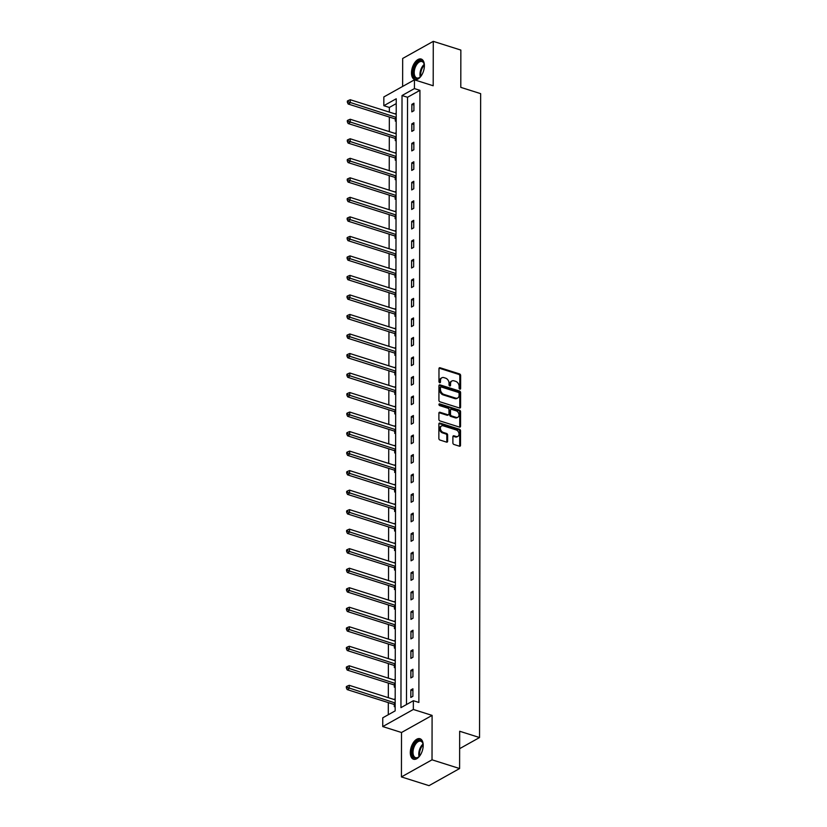 <?xml version="1.0" encoding="UTF-8"?>
<svg xmlns="http://www.w3.org/2000/svg" width="827" height="827" viewBox="0 0 827 827"><rect width="100%" height="100%" fill="white"/><g stroke="black" fill="none" stroke-linecap="round" stroke-linejoin="round"><path stroke-width="1.24" d="M459.864 389.155A0.951 0.693 60.8 0 0 460.618 388.535L460.639 375.489A1.354 0.982 60.8 0 0 459.564 373.918L440.067 367.757A1.354 0.982 60.8 0 0 438.982 368.635L438.961 381.692A0.951 0.693 60.8 0 0 440.471 382.167L440.481 380.482A4.331 3.143 60.8 0 1 441.825 377.794A4.331 3.143 60.8 0 1 443.944 377.639L445.577 378.156A4.331 3.143 60.8 0 1 449.03 383.18L449.03 384.875A0.951 0.693 60.8 0 0 450.55 385.351L450.55 383.666A4.331 3.143 60.8 0 1 451.904 380.978A4.331 3.143 60.8 0 1 454.023 380.833L455.646 381.34A4.331 3.143 60.8 0 1 459.109 386.374L459.099 388.059A0.951 0.693 60.8 0 0 459.864 389.155M459.781 389.135A0.951 0.693 60.8 0 0 459.791 389L459.812 375.954A1.354 0.982 60.8 0 0 458.737 374.383L439.24 368.211A1.354 0.982 60.8 0 0 439.075 368.18M439.633 382.756A0.951 0.693 60.8 0 0 439.644 382.632L439.654 380.937L440.481 380.482M449.712 385.94A0.951 0.693 60.8 0 0 449.723 385.816L449.723 384.131L450.55 383.666M423.207 745.365A10.751 5.851 -72.4 0 0 420.002 738.718A10.751 5.851 -72.4 0 0 413.552 742.326A10.751 5.851 -72.4 0 0 410.306 752.58A10.751 5.851 -72.4 0 0 413.51 759.227A10.751 5.851 -72.4 0 0 419.961 755.63A10.751 5.851 -72.4 0 0 423.207 745.365M424.396 65.695A10.751 5.851 -72.4 0 0 421.191 59.048A10.751 5.851 -72.4 0 0 414.74 62.645A10.751 5.851 -72.4 0 0 411.495 72.91A10.751 5.851 -72.4 0 0 414.699 79.557A10.751 5.851 -72.4 0 0 421.15 75.95A10.751 5.851 -72.4 0 0 424.396 65.695M452.886 442.9A1.354 0.982 60.8 0 0 453.961 444.471L459.43 446.198A1.354 0.982 60.8 0 0 460.515 445.308L460.546 430.815A1.354 0.982 60.8 0 0 459.461 429.244L439.964 423.083A1.354 0.982 60.8 0 0 438.879 423.972L438.858 438.455A1.354 0.982 60.8 0 0 439.943 440.026L446.549 442.125A1.354 0.982 60.8 0 0 447.634 441.236L447.645 435.033A1.354 0.982 60.8 0 0 446.559 433.462L443.282 432.428A3.618 2.626 60.8 0 1 440.543 429.337A3.618 2.626 60.8 0 1 441.525 425.977A3.618 2.626 60.8 0 1 443.293 425.853L456.132 429.916A3.618 2.626 60.8 0 1 458.871 433.007A3.618 2.626 60.8 0 1 457.889 436.356A3.618 2.626 60.8 0 1 456.122 436.48L453.982 435.808A1.354 0.982 60.8 0 0 452.896 436.697L452.886 442.9M413.355 700.707L413.345 709.463L382.746 726.571L382.756 717.815L395.161 710.879L396.236 98.764L383.831 105.701L383.842 96.945L414.441 79.837L414.42 88.592L402.025 95.529L400.95 707.643L413.355 700.707L418.875 702.443L419.94 90.339L414.42 88.592M414.441 79.837L433.193 85.77L433.276 41.35L460.856 50.075L460.794 87.362L480.652 93.647L479.536 737.539L459.667 731.254L459.605 768.541L432.025 759.817L432.097 715.396L413.345 709.463M459.502 408A1.354 0.982 60.8 0 0 460.587 407.111L460.608 392.618A1.354 0.982 60.8 0 0 459.533 391.047L440.036 384.886A1.354 0.982 60.8 0 0 438.951 385.775L438.92 400.268A1.354 0.982 60.8 0 0 440.005 401.829L459.502 408M460.577 411.722L460.556 426.215A1.354 0.982 60.8 0 1 459.471 427.094L439.974 420.933A1.354 0.982 60.8 0 1 438.889 419.361L438.899 413.159A1.354 0.982 60.8 0 1 439.985 412.27L447.893 414.772A1.354 0.982 60.8 0 0 448.978 413.893L448.989 409.778A1.354 0.982 60.8 0 0 447.903 408.207L439.675 405.602A0.951 0.693 60.8 0 1 439.675 403.876L459.502 410.151A1.354 0.982 60.8 0 1 460.577 411.722L459.75 412.187L459.729 426.68L460.556 426.215M459.605 768.541L429.017 785.65L401.426 776.925L432.025 759.817M433.276 41.35L402.677 58.459L402.635 86.442M459.647 748.662L479.536 737.539M419.94 90.339L407.535 97.276L406.481 704.552M411.867 104.357L411.846 111.862L413.913 110.704L413.934 103.199L411.867 104.357L413.924 105.008M411.825 123.874L411.815 131.39L413.882 130.232L413.893 122.716L411.825 123.874L413.893 124.526M411.794 143.402L411.784 150.907L413.851 149.749L413.862 142.244L411.794 143.402L413.862 144.053M411.763 162.919L411.743 170.424L413.81 169.266L413.831 161.761L411.763 162.919L413.82 163.57M411.722 182.436L411.712 189.941L413.779 188.783L413.789 181.278L411.722 182.436L413.789 183.087M411.691 201.953L411.681 209.458L413.748 208.311L413.758 200.796L411.691 201.953L413.758 202.605M411.66 221.471L411.65 228.986L413.717 227.828L413.727 220.323L411.66 221.471L413.717 222.132M411.629 240.998L411.608 248.503L413.676 247.345L413.686 239.84L411.629 240.998L413.686 241.649M411.588 260.515L411.577 268.02L413.645 266.863L413.655 259.358L411.588 260.515L413.655 261.167M411.557 280.033L411.546 287.538L413.614 286.38L413.624 278.875L411.557 280.033L413.624 280.684M411.526 299.55L411.505 307.055L413.572 305.907L413.593 298.392L411.526 299.55L413.583 300.201M411.484 319.067L411.474 326.582L413.541 325.425L413.552 317.919L411.484 319.067L413.552 319.729M411.453 338.594L411.443 346.099L413.51 344.942L413.521 337.437L411.453 338.594L413.521 339.246M411.422 358.112L411.401 365.617L413.469 364.459L413.49 356.954L411.422 358.112L413.479 358.763M411.381 377.629L411.37 385.134L413.438 383.976L413.448 376.471L411.381 377.629L413.448 378.28M411.35 397.146L411.339 404.661L413.407 403.504L413.417 395.988L411.35 397.146L413.417 397.797M411.319 416.663L411.308 424.179L413.376 423.021L413.386 415.516L411.319 416.663L413.386 417.325M411.288 436.191L411.267 443.696L413.335 442.538L413.355 435.033L411.288 436.191L413.345 436.842M411.246 455.708L411.236 463.213L413.304 462.055L413.314 454.55L411.246 455.708L413.314 456.359M411.215 475.225L411.205 482.73L413.273 481.583L413.283 474.067L411.215 475.225L413.283 475.876M411.184 494.742L411.164 502.258L413.231 501.1L413.252 493.595L411.184 494.742L413.242 495.404M411.143 514.27L411.133 521.775L413.2 520.617L413.211 513.112L411.143 514.27L413.211 514.921M411.112 533.787L411.102 541.292L413.169 540.134L413.18 532.629L411.112 533.787L413.18 534.438M411.081 553.304L411.071 560.809L413.138 559.652L413.149 552.147L411.081 553.304L413.138 553.956M411.05 572.822L411.029 580.327L413.097 579.179L413.107 571.664L411.05 572.822L413.107 573.473M411.009 592.339L410.998 599.854L413.066 598.696L413.076 591.191L411.009 592.339L413.076 593M410.978 611.866L410.967 619.371L413.035 618.214L413.045 610.708L410.978 611.866L413.045 612.518M410.947 631.383L410.926 638.889L412.993 637.731L413.014 630.226L410.947 631.383L413.004 632.035M410.905 650.901L410.895 658.406L412.962 657.248L412.973 649.743L410.905 650.901L412.973 651.552M410.874 670.418L410.864 677.933L412.931 676.775L412.942 669.26L410.874 670.418L412.942 671.069M410.843 689.935L410.823 697.45L412.89 696.293L412.911 688.788L410.843 689.935L412.9 690.597M396.226 103.602L389.352 107.448L389.341 112.09M389.331 117.031L389.3 131.617M389.3 136.548L389.269 151.134M389.259 156.065L389.238 170.651M389.228 175.593L389.207 190.169M389.197 195.11L389.166 209.696M389.155 214.627L389.135 229.213M389.124 234.144L389.103 248.731M389.093 253.672L389.062 268.248M389.062 273.189L389.031 287.765M389.021 292.706L389 307.293M388.99 312.224L388.969 326.81M388.959 331.741L388.928 346.327M388.917 351.268L388.897 365.844M388.886 370.785L388.866 385.361M388.855 390.303L388.824 404.889M388.814 409.82L388.793 424.406M388.783 429.337L388.762 443.923M388.752 448.865L388.721 463.44M388.721 468.382L388.69 482.968M388.68 487.899L388.659 502.485M388.649 507.416L388.628 522.002M388.618 526.944L388.587 541.52M388.576 546.461L388.556 561.037M388.545 565.978L388.525 580.564M388.514 585.495L388.483 600.082M388.483 605.013L388.452 619.599M388.442 624.54L388.421 639.116M388.411 644.057L388.38 658.633M388.38 663.574L388.349 678.161M388.339 683.092L388.318 697.678M388.308 702.609L388.287 714.724M396.205 113.113L395.327 113.992M395.316 119.088L395.316 121.114L396.195 120.618M396.174 132.63L395.285 133.509M395.285 138.605L395.275 140.631L396.164 140.135M396.143 152.147L395.254 153.026M395.244 158.133L395.244 160.149L396.123 159.663M396.102 171.675L395.223 172.543M395.213 177.65L395.213 179.676L396.092 179.18M396.071 191.192L395.192 192.06M395.182 197.167L395.172 199.193L396.061 198.697M396.04 210.709L395.151 211.588M395.141 216.684L395.141 218.71L396.019 218.214M395.999 230.226L395.12 231.105M395.11 236.202L395.11 238.228L395.988 237.742M395.968 249.754L395.089 250.622M395.079 255.729L395.079 257.755L395.957 257.259M395.937 269.271L395.048 270.14M395.048 275.246L395.037 277.272L395.926 276.776M395.906 288.788L395.017 289.667M395.006 294.763L395.006 296.79L395.885 296.293M395.864 308.306L394.986 309.184M394.975 314.281L394.975 316.307L395.854 315.811M395.833 327.823L394.955 328.701M394.944 333.798L394.934 335.824L395.823 335.338M395.802 347.35L394.913 348.219M394.903 353.325L394.903 355.352L395.782 354.855M395.761 366.868L394.882 367.736M394.872 372.843L394.872 374.869L395.751 374.373M395.73 386.385L394.851 387.263M394.841 392.36L394.83 394.386L395.719 393.89M395.699 405.902L394.81 406.781M394.799 411.877L394.799 413.903L395.688 413.407M395.657 425.419L394.779 426.298M394.768 431.394L394.768 433.42L395.647 432.935M395.626 444.947L394.748 445.815M394.737 450.922L394.737 452.948L395.616 452.452M395.595 464.464L394.706 465.332M394.706 470.439L394.696 472.465L395.585 471.969M395.564 483.981L394.675 484.86M394.665 489.956L394.665 491.982L395.544 491.486M395.523 503.498L394.644 504.377M394.634 509.473L394.634 511.5L395.513 511.014M395.492 523.015L394.613 523.894M394.603 529.001L394.593 531.017L395.482 530.531M395.461 542.543L394.572 543.411M394.562 548.518L394.562 550.544L395.44 550.048M395.42 562.06L394.541 562.939M394.531 568.035L394.531 570.061L395.409 569.565M395.389 581.577L394.51 582.456M394.5 587.552L394.489 589.579L395.378 589.082M395.358 601.095L394.469 601.973M394.469 607.07L394.458 609.096L395.347 608.61M395.327 620.622L394.438 621.49M394.427 626.597L394.427 628.623L395.306 628.127M395.285 640.139L394.407 641.008M394.396 646.114L394.396 648.141L395.275 647.644M395.254 659.657L394.376 660.535M394.365 665.632L394.355 667.658L395.244 667.162M395.223 679.174L394.334 680.052M394.324 685.149L394.324 687.175L395.203 686.679M395.182 698.691L394.303 699.57M394.293 704.666L394.293 706.692L395.172 706.206M432.097 715.396L401.508 732.505L401.426 776.925M401.508 732.505L382.746 726.571M389.352 107.448L383.831 105.701M407.535 97.276L402.025 95.529M395.327 113.609L396.205 113.888M395.296 133.126L396.174 133.405M395.254 152.644L396.143 152.923M395.223 172.161L396.102 172.44M395.192 191.688L396.071 191.967M395.151 211.205L396.04 211.485M395.12 230.723L395.999 231.002M395.089 250.24L395.968 250.519M395.048 269.757L395.937 270.036M395.017 289.285L395.895 289.564M394.986 308.802L395.864 309.081M394.955 328.319L395.833 328.598M394.913 347.836L395.802 348.115M394.882 367.364L395.761 367.643M394.851 386.881L395.73 387.16M394.81 406.398L395.699 406.677M394.779 425.915L395.657 426.194M394.748 445.433L395.626 445.712M394.717 464.96L395.595 465.239M394.675 484.477L395.554 484.756M394.644 503.994L395.523 504.274M394.613 523.512L395.492 523.791M394.572 543.029L395.461 543.308M394.541 562.556L395.42 562.836M394.51 582.074L395.389 582.353M394.469 601.591L395.358 601.87M394.438 621.108L395.316 621.387M394.407 640.636L395.285 640.904M394.376 660.153L395.254 660.432M394.334 679.67L395.223 679.949M394.303 699.187L395.182 699.466M451.904 380.978L451.077 381.443A4.331 3.143 60.8 0 0 449.723 384.131M441.825 377.794L440.998 378.259A4.331 3.143 60.8 0 0 439.654 380.937M459.667 408.042A1.354 0.982 60.8 0 0 459.76 407.577L459.781 393.083A1.354 0.982 60.8 0 0 458.706 391.512L439.209 385.351A1.354 0.982 60.8 0 0 439.044 385.31M459.088 393.497A0.951 0.693 60.8 0 0 458.334 392.391L441.225 386.984A0.951 0.693 60.8 0 0 440.46 387.605L440.46 389.383A4.331 3.143 60.8 0 0 443.923 394.407L455.615 398.107A4.331 3.143 60.8 0 0 457.734 397.963A4.331 3.143 60.8 0 0 459.088 395.275L459.088 393.497M440.398 387.439A0.951 0.693 60.8 0 0 439.633 388.059L440.46 387.605M457.734 397.963L456.907 398.418A4.331 3.143 60.8 0 1 454.788 398.573L443.096 394.872A4.331 3.143 60.8 0 1 439.633 389.848L439.633 388.059M448.554 414.73L447.727 415.185A1.354 0.982 60.8 0 1 447.066 415.237L439.158 412.735A1.354 0.982 60.8 0 0 438.992 412.694M438.93 404.372L458.675 410.616L459.502 410.151M456.101 417.366A3.618 2.626 60.8 0 0 457.869 417.242A3.618 2.626 60.8 0 0 458.851 413.893A3.618 2.626 60.8 0 0 456.111 410.802L451.583 409.365A1.354 0.982 60.8 0 0 450.498 410.254L450.498 414.368A1.354 0.982 60.8 0 0 451.573 415.94L456.101 417.366L455.274 417.831A3.618 2.626 60.8 0 0 457.042 417.707L457.869 417.242M450.922 409.417L450.095 409.882A1.354 0.982 60.8 0 0 449.671 410.719L450.498 410.254M455.274 417.831L450.746 416.405A1.354 0.982 60.8 0 1 449.671 414.834L449.671 410.719M459.75 412.187A1.354 0.982 60.8 0 0 458.675 410.616M457.889 436.356L457.062 436.821A3.618 2.626 60.8 0 1 455.295 436.945L453.155 436.274A1.354 0.982 60.8 0 0 452.989 436.232M441.525 425.977L440.698 426.443A3.618 2.626 60.8 0 0 439.716 429.792A3.618 2.626 60.8 0 0 442.455 432.883L443.282 432.428M446.714 442.156A1.354 0.982 60.8 0 0 446.807 441.701L446.818 435.498A1.354 0.982 60.8 0 0 445.732 433.927L442.455 432.883M459.605 446.239A1.354 0.982 60.8 0 0 459.688 445.774L459.719 431.28A1.354 0.982 60.8 0 0 458.634 429.709L439.137 423.548A1.354 0.982 60.8 0 0 438.972 423.507M396.205 114.271L350.245 99.726L350.245 102.858L348.177 104.016L394.737 118.747A1.375 1.003 -119.2 0 1 395.151 118.964L396.195 119.77M348.188 101.814L348.198 100.563L347.371 101.028L347.361 102.279L348.188 101.814L396.205 117.393M348.198 100.563L350.245 99.726M348.177 104.016L347.361 102.279M421.222 75.857A9.304 5.055 107.6 0 1 419.816 77.324A9.304 5.055 107.6 0 1 413.583 75.422A9.304 5.055 107.6 0 1 416.053 63.824A9.304 5.055 107.6 0 1 424.086 63.803A9.304 5.055 107.6 0 1 424.396 65.819M424.168 64.124A8.621 4.683 -72.4 0 0 421.977 61.539A8.621 4.683 -72.4 0 0 416.808 64.423A8.621 4.683 -72.4 0 0 416.777 77.965A8.621 4.683 -72.4 0 0 420.054 77.118M421.832 59.327A10.689 5.81 -72.4 0 0 415.64 62.976A10.689 5.81 -72.4 0 0 415.392 79.692M420.033 755.527A9.304 5.055 107.6 0 1 418.627 757.005A9.304 5.055 107.6 0 1 412.063 752.374A9.304 5.055 107.6 0 1 416.705 741.468A9.304 5.055 107.6 0 1 422.907 743.483A9.304 5.055 107.6 0 1 423.207 745.499M422.979 743.793A8.621 4.683 -72.4 0 0 420.788 741.209A8.621 4.683 -72.4 0 0 415.619 744.104A8.621 4.683 -72.4 0 0 413.024 752.322A8.621 4.683 -72.4 0 0 415.588 757.646A8.621 4.683 -72.4 0 0 418.865 756.788M420.643 739.007A10.689 5.81 -72.4 0 0 411.236 752.839A10.689 5.81 -72.4 0 0 414.203 759.362M396.174 133.788L350.214 119.253L350.214 122.375L348.146 123.533L394.706 138.264A1.375 1.003 -119.2 0 1 395.12 138.481L396.164 139.287M348.157 121.331L348.157 120.08L347.33 120.546L347.33 121.796L348.157 121.331L396.164 136.91M348.157 120.08L350.214 119.253M348.146 123.533L347.33 121.796M396.133 153.305L350.183 138.771L350.172 141.893L348.105 143.05L394.675 157.781A1.375 1.003 -119.2 0 1 395.089 157.998L396.133 158.805M348.126 140.848L348.126 139.598L347.299 140.063L347.299 141.314L348.126 140.848L396.133 156.437M348.126 139.598L350.183 138.771M348.105 143.05L347.299 141.314M396.102 172.822L350.152 158.288L350.141 161.42L348.074 162.578L394.644 177.298A1.375 1.003 -119.2 0 1 395.048 177.526L396.092 178.332M348.084 160.376L348.095 159.125L347.268 159.58L347.257 160.831L348.084 160.376L396.102 175.955M348.095 159.125L350.152 158.288M348.074 162.578L347.257 160.831M396.071 192.34L350.11 177.805L350.11 180.937L348.043 182.095L394.603 196.816A1.375 1.003 -119.2 0 1 395.017 197.043L396.061 197.849M348.053 179.893L348.053 178.642L347.226 179.097L347.226 180.358L348.053 179.893L396.061 195.472M348.053 178.642L350.11 177.805M348.043 182.095L347.226 180.358M396.04 211.867L350.079 197.333L350.069 200.454L348.012 201.612L394.572 216.343A1.375 1.003 -119.2 0 1 394.986 216.56L396.03 217.367M348.022 199.41L348.022 198.16L347.195 198.625L347.195 199.876L348.022 199.41L396.03 214.989M348.022 198.16L350.079 197.333M348.012 201.612L347.195 199.876M395.999 231.384L350.048 216.85L350.038 219.972L347.971 221.129L394.541 235.86A1.375 1.003 -119.2 0 1 394.944 236.077L395.988 236.884M347.991 218.928L347.991 217.677L347.164 218.142L347.164 219.393L347.991 218.928L395.999 234.506M347.991 217.677L350.048 216.85M347.971 221.129L347.164 219.393M395.968 250.901L350.007 236.367L350.007 239.499L347.94 240.647L394.5 255.378A1.375 1.003 -119.2 0 1 394.913 255.595L395.957 256.401M347.95 238.445L347.96 237.194L347.133 237.659L347.123 238.91L347.95 238.445L395.957 254.034M347.96 237.194L350.007 236.367M347.94 240.647L347.123 238.91M395.937 270.419L349.976 255.884L349.976 259.016L347.909 260.174L394.469 274.895A1.375 1.003 -119.2 0 1 394.882 275.122L395.926 275.929M347.919 257.972L347.919 256.721L347.092 257.176L347.092 258.427L347.919 257.972L395.926 273.551M347.919 256.721L349.976 255.884M347.909 260.174L347.092 258.427M395.895 289.936L349.945 275.401L349.935 278.534L347.867 279.691L394.438 294.422A1.375 1.003 -119.2 0 1 394.851 294.639L395.885 295.446M347.888 277.49L347.888 276.239L347.061 276.704L347.061 277.955L347.888 277.49L395.895 293.068M347.888 276.239L349.945 275.401M347.867 279.691L347.061 277.955M395.864 309.463L349.914 294.929L349.904 298.051L347.836 299.209L394.396 313.94A1.375 1.003 -119.2 0 1 394.81 314.157L395.854 314.963M347.847 297.007L347.857 295.756L347.03 296.221L347.02 297.472L347.847 297.007L395.864 312.585M347.857 295.756L349.914 294.929M347.836 299.209L347.02 297.472M395.833 328.981L349.873 314.446L349.873 317.568L347.805 318.726L394.365 333.457A1.375 1.003 -119.2 0 1 394.779 333.674L395.823 334.48M347.816 316.524L347.816 315.273L346.989 315.738L346.989 316.989L347.816 316.524L395.823 332.113M347.816 315.273L349.873 314.446M347.805 318.726L346.989 316.989M395.792 348.498L349.842 333.963L349.831 337.096L347.764 338.243L394.334 352.974A1.375 1.003 -119.2 0 1 394.748 353.201L395.792 354.008M347.785 336.041L347.785 334.79L346.958 335.255L346.958 336.506L347.785 336.041L395.792 351.63M347.785 334.79L349.842 333.963M347.764 338.243L346.958 336.506M395.761 368.015L349.811 353.48L349.8 356.613L347.733 357.771L394.303 372.491A1.375 1.003 -119.2 0 1 394.706 372.719L395.751 373.525M347.753 355.569L347.753 354.318L346.927 354.773L346.927 356.023L347.753 355.569L395.761 371.147M347.753 354.318L349.811 353.48M347.733 357.771L346.927 356.023M395.73 387.543L349.769 372.998L349.769 376.13L347.702 377.288L394.262 392.019A1.375 1.003 -119.2 0 1 394.675 392.236L395.719 393.042M347.712 375.086L347.712 373.835L346.885 374.3L346.885 375.551L347.712 375.086L395.719 390.664M347.712 373.835L349.769 372.998M347.702 377.288L346.885 375.551M395.699 407.06L349.738 392.525L349.738 395.647L347.671 396.805L394.231 411.536A1.375 1.003 -119.2 0 1 394.644 411.753L395.688 412.559M347.681 394.603L347.681 393.352L346.854 393.817L346.854 395.068L347.681 394.603L395.688 410.182M347.681 393.352L349.738 392.525M347.671 396.805L346.854 395.068M395.657 426.577L349.707 412.042L349.697 415.164L347.629 416.322L394.2 431.053A1.375 1.003 -119.2 0 1 394.613 431.27L395.647 432.076M347.65 414.12L347.65 412.869L346.823 413.335L346.823 414.585L347.65 414.12L395.657 429.709M347.65 412.869L349.707 412.042M347.629 416.322L346.823 414.585M395.626 446.094L349.666 431.56L349.666 434.692L347.598 435.839L394.159 450.57A1.375 1.003 -119.2 0 1 394.572 450.798L395.616 451.604M347.609 433.648L347.619 432.397L346.792 432.852L346.782 434.103L347.609 433.648L395.616 449.226M347.619 432.397L349.666 431.56M347.598 435.839L346.782 434.103M395.595 465.611L349.635 451.077L349.635 454.209L347.567 455.367L394.128 470.087A1.375 1.003 -119.2 0 1 394.541 470.315L395.585 471.121M347.578 453.165L347.578 451.914L346.751 452.369L346.751 453.62L347.578 453.165L395.585 468.744M347.578 451.914L349.635 451.077M347.567 455.367L346.751 453.62M395.554 485.139L349.604 470.594L349.594 473.726L347.526 474.884L394.097 489.615A1.375 1.003 -119.2 0 1 394.51 489.832L395.544 490.638M347.547 472.682L347.547 471.431L346.72 471.897L346.72 473.147L347.547 472.682L395.554 488.261M347.547 471.431L349.604 470.594M347.526 474.884L346.72 473.147M395.523 504.656L349.573 490.122L349.563 493.243L347.495 494.401L394.065 509.132A1.375 1.003 -119.2 0 1 394.469 509.349L395.513 510.156M347.505 492.199L347.516 490.949L346.689 491.414L346.678 492.665L347.505 492.199L395.523 507.778M347.516 490.949L349.573 490.122M347.495 494.401L346.678 492.665M395.492 524.173L349.532 509.639L349.532 512.771L347.464 513.918L394.024 528.649A1.375 1.003 -119.2 0 1 394.438 528.866L395.482 529.673M347.474 511.717L347.474 510.466L346.647 510.931L346.647 512.182L347.474 511.717L395.482 527.306M347.474 510.466L349.532 509.639M347.464 513.918L346.647 512.182M395.461 543.69L349.501 529.156L349.49 532.288L347.423 533.446L393.993 548.167A1.375 1.003 -119.2 0 1 394.407 548.394L395.451 549.2M347.443 531.244L347.443 529.993L346.616 530.448L346.616 531.699L347.443 531.244L395.451 546.823M347.443 529.993L349.501 529.156M347.423 533.446L346.616 531.699M395.42 563.208L349.47 548.673L349.459 551.805L347.392 552.963L393.962 567.694A1.375 1.003 -119.2 0 1 394.365 567.911L395.409 568.718M347.412 550.761L347.412 549.51L346.585 549.976L346.585 551.227L347.412 550.761L395.42 566.34M347.412 549.51L349.47 548.673M347.392 552.963L346.585 551.227M395.389 582.735L349.428 568.201L349.428 571.323L347.361 572.48L393.921 587.211A1.375 1.003 -119.2 0 1 394.334 587.428L395.378 588.235M347.371 570.279L347.371 569.028L346.554 569.493L346.544 570.744L347.371 570.279L395.378 585.857M347.371 569.028L349.428 568.201M347.361 572.48L346.544 570.744M395.358 602.252L349.397 587.718L349.397 590.84L347.33 591.998L393.89 606.729A1.375 1.003 -119.2 0 1 394.303 606.946L395.347 607.752M347.34 589.796L347.34 588.545L346.513 589.01L346.513 590.261L347.34 589.796L395.347 605.374M347.34 588.545L349.397 587.718M347.33 591.998L346.513 590.261M395.316 621.77L349.366 607.235L349.356 610.367L347.288 611.515L393.859 626.246A1.375 1.003 -119.2 0 1 394.272 626.473L395.306 627.279M347.309 609.313L347.309 608.062L346.482 608.527L346.482 609.778L347.309 609.313L395.316 624.902M347.309 608.062L349.366 607.235M347.288 611.515L346.482 609.778M395.285 641.287L349.335 626.752L349.325 629.885L347.257 631.042L393.817 645.763A1.375 1.003 -119.2 0 1 394.231 645.99L395.275 646.797M347.268 628.84L347.278 627.59L346.451 628.044L346.441 629.295L347.268 628.84L395.285 644.419M347.278 627.59L349.335 626.752M347.257 631.042L346.441 629.295M395.254 660.814L349.294 646.269L349.294 649.402L347.226 650.56L393.786 665.29A1.375 1.003 -119.2 0 1 394.2 665.508L395.244 666.314M347.237 648.358L347.237 647.107L346.41 647.572L346.41 648.823L347.237 648.358L395.244 663.936M347.237 647.107L349.294 646.269M347.226 650.56L346.41 648.823M395.213 680.332L349.263 665.797L349.252 668.919L347.185 670.077L393.755 684.808A1.375 1.003 -119.2 0 1 394.169 685.025L395.213 685.831M347.206 667.875L347.206 666.624L346.379 667.089L346.379 668.34L347.206 667.875L395.213 683.453M347.206 666.624L349.263 665.797M347.185 670.077L346.379 668.34M395.182 699.849L349.232 685.314L349.221 688.436L347.154 689.594L393.724 704.325A1.375 1.003 -119.2 0 1 394.128 704.542L395.172 705.348M347.175 687.392L347.175 686.141L346.348 686.606L346.348 687.857L347.175 687.392L395.182 702.981M347.175 686.141L349.232 685.314M347.154 689.594L346.348 687.857M459.791 389L460.618 388.535M439.644 382.632L440.471 382.167M449.723 385.816L450.55 385.351M439.24 368.211L440.067 367.757M458.737 374.383L459.564 373.918M459.812 375.954L460.639 375.489M439.209 385.351L440.036 384.886M458.706 391.512L459.533 391.047M459.781 393.083L460.608 392.618M459.76 407.577L460.587 407.111M439.633 389.848L440.46 389.383M443.096 394.872L443.923 394.407M454.788 398.573L455.615 398.107M439.158 412.735L439.985 412.27M447.066 415.237L447.893 414.772M438.941 404.289L439.675 403.876M449.671 414.834L450.498 414.368M450.746 416.405L451.573 415.94M453.155 436.274L453.982 435.808M455.295 436.945L456.122 436.48M445.732 433.927L446.559 433.462M446.818 435.498L447.645 435.033M446.807 441.701L447.634 441.236M439.137 423.548L439.964 423.083M458.634 429.709L459.461 429.244M459.719 431.28L460.546 430.815M459.688 445.774L460.515 445.308M394.737 118.747L396.195 117.93M395.151 118.964L396.195 118.375M420.261 76.932A8.621 4.683 107.6 0 1 422.556 66.243A8.621 4.683 107.6 0 1 424.22 64.392M424.344 65.209A8.332 4.528 -72.4 0 0 423.186 66.594A8.332 4.528 -72.4 0 0 420.829 76.332M419.072 756.602A8.621 4.683 107.6 0 1 418.772 754.141A8.621 4.683 107.6 0 1 423.042 744.062M423.155 744.879A8.332 4.528 -72.4 0 0 419.485 754.214A8.332 4.528 -72.4 0 0 419.64 756.002M394.706 138.264L396.164 137.447M395.12 138.481L396.164 137.902M394.675 157.781L396.133 156.965M395.089 157.998L396.133 157.419M394.644 177.298L396.102 176.482M395.048 177.526L396.092 176.937M394.603 196.816L396.061 196.009M395.017 197.043L396.061 196.454M394.572 216.343L396.03 215.527M394.986 216.56L396.03 215.981M394.541 235.86L395.999 235.044M394.944 236.077L395.999 235.499M394.5 255.378L395.957 254.561M394.913 255.595L395.957 255.016M394.469 274.895L395.926 274.078M394.882 275.122L395.926 274.533M394.438 294.422L395.895 293.606M394.851 294.639L395.895 294.05M394.396 313.94L395.854 313.123M394.81 314.157L395.854 313.578M394.365 333.457L395.823 332.64M394.779 333.674L395.823 333.095M394.334 352.974L395.792 352.157M394.748 353.201L395.792 352.612M394.303 372.491L395.761 371.685M394.706 372.719L395.751 372.129M394.262 392.019L395.719 391.202M394.675 392.236L395.719 391.647M394.231 411.536L395.688 410.719M394.644 411.753L395.688 411.174M394.2 431.053L395.657 430.236M394.613 431.27L395.657 430.691M394.159 450.57L395.616 449.754M394.572 450.798L395.616 450.208M394.128 470.087L395.585 469.281M394.541 470.315L395.585 469.726M394.097 489.615L395.554 488.798M394.51 489.832L395.554 489.253M394.065 509.132L395.523 508.316M394.469 509.349L395.513 508.77M394.024 528.649L395.482 527.833M394.438 528.866L395.482 528.288M393.993 548.167L395.451 547.35M394.407 548.394L395.451 547.805M393.962 567.694L395.42 566.877M394.365 567.911L395.42 567.322M393.921 587.211L395.378 586.395M394.334 587.428L395.378 586.85M393.89 606.729L395.347 605.912M394.303 606.946L395.347 606.367M393.859 626.246L395.316 625.429M394.272 626.473L395.316 625.884M393.817 645.763L395.275 644.957M394.231 645.99L395.275 645.401M393.786 665.29L395.244 664.474M394.2 665.508L395.244 664.918M393.755 684.808L395.213 683.991M394.169 685.025L395.213 684.446M393.724 704.325L395.182 703.508M394.128 704.542L395.172 703.963M439.933 387.481L440.76 387.015"/></g></svg>
